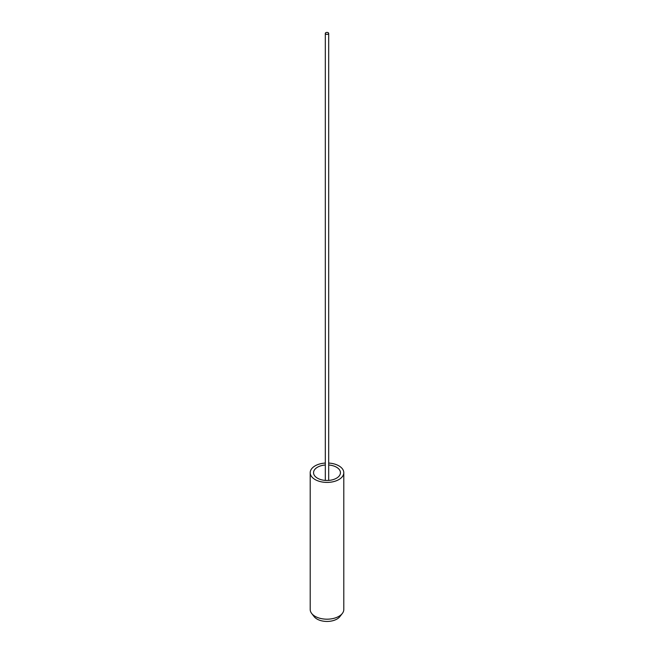 <?xml version="1.0" encoding="UTF-8"?>
<svg xmlns="http://www.w3.org/2000/svg" width="654" height="654" viewBox="0 0 654 654"><rect width="100%" height="100%" fill="white"/><g stroke="black" fill="none" stroke-linecap="round" stroke-linejoin="round"><path stroke-width="0.98" d="M343.8 472.703L343.8 609.487A16.8 9.704 180 0 1 342.336 613.444L339.884 616.616A14.11 8.15 180 0 1 317.026 619.052A14.11 8.15 180 0 1 314.116 616.616L311.664 613.444A16.8 9.704 180 0 1 310.2 609.487L310.2 472.703A16.8 9.704 0 0 0 315.122 479.562A16.8 9.704 0 0 0 333.426 481.671A16.8 9.704 0 0 0 343.8 472.703A16.8 9.704 0 0 0 338.878 465.844A16.8 9.704 0 0 0 328.684 463.057M342.336 613.444A16.8 9.704 180 0 1 315.122 616.346A16.8 9.704 180 0 1 311.664 613.444M328.684 465.002A13.448 7.766 180 0 1 336.508 467.218A13.448 7.766 180 0 1 340.448 472.703A13.448 7.766 180 0 1 332.15 479.881A13.448 7.766 180 0 1 317.492 478.197A13.448 7.766 180 0 1 313.552 472.703A13.448 7.766 180 0 1 325.316 465.002M325.316 463.057A16.8 9.704 0 0 0 310.2 472.703M325.815 34.073A1.684 0.973 0 0 0 327.646 34.286A1.684 0.973 0 0 0 328.684 33.387A1.684 0.973 0 0 0 328.185 32.7A1.684 0.973 0 0 0 326.354 32.487A1.684 0.973 0 0 0 325.316 33.387A1.684 0.973 0 0 0 325.815 34.073M328.684 480.412L328.684 33.387M325.316 480.412L325.316 33.387"/></g></svg>
